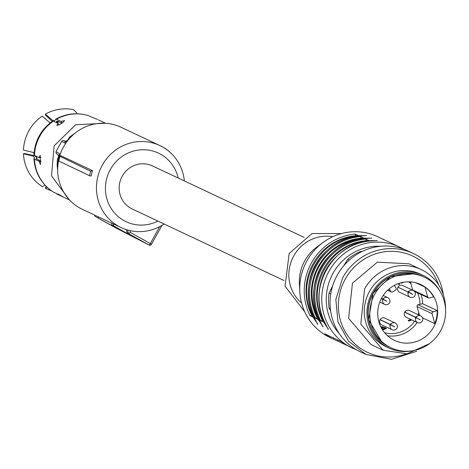 <?xml version="1.0" encoding="UTF-8"?>
<svg xmlns="http://www.w3.org/2000/svg" width="469" height="469" viewBox="0 0 469 469"><rect width="100%" height="100%" fill="white"/><g stroke="black" fill="none" stroke-linecap="round" stroke-linejoin="round"><path stroke-width="0.7" d="M304.229 237.431L152.413 165.885A23.796 22.963 115.2 0 0 122.216 176.215A23.796 22.963 115.2 0 0 132.129 208.934L283.938 280.48M165.088 148.497L165.317 148.427A47.058 45.411 -64.8 0 1 166.178 149.236M164.162 147.899L165.317 148.427M184.358 180.94A45.358 43.769 115.2 0 0 159.841 145.548L121.043 127.263A45.358 43.769 115.2 0 0 63.485 146.955A45.358 43.769 115.2 0 0 82.374 209.326L121.172 227.606A45.358 43.769 115.2 0 0 164.074 223.989M159.841 145.548A45.358 43.769 115.2 0 0 102.283 165.24A45.358 43.769 115.2 0 0 121.172 227.606M60.771 155.702L92.51 170.657A45.358 43.769 115.2 0 0 91.127 176.051L89.526 175.664L90.617 171.238L59.968 156.3L60.771 155.702M157.901 221.081A37.925 36.594 -64.8 0 1 115.169 213.688A37.925 36.594 -64.8 0 1 110.309 169.573A37.925 36.594 -64.8 0 1 147.712 149.998A37.925 36.594 -64.8 0 1 178.191 178.032M94.586 215.078L94.908 216.273L114.313 226.949L114.565 226.498M98.115 216.742L98.478 218.114M114.313 226.949L127.304 233.609L111.88 225.003L111.341 222.974M111.88 225.003L113.668 225.917L113.105 223.807M126.214 229.599L127.07 232.806L142.031 241.16L129.039 234.5L129.286 234.043M129.039 234.5L113.668 225.917M127.07 232.806L128.412 233.498L127.474 229.986M129.907 230.607L130.4 232.436L128.412 233.498L148.995 244.988A1.858 0.487 119.2 0 1 148.995 244.988L115.497 227.77L148.995 244.988A1.858 0.487 119.2 0 0 150.338 243.569L159.712 226.591M92.51 170.657L90.617 171.238M59.968 156.3A46.484 44.854 115.2 0 0 58.783 161.055L89.526 175.664M94.908 216.273L115.497 227.77M41.172 161.242L39.115 161.307L34.466 159.114L34.09 158.329L34.53 157.496L32.689 155.925L23.462 153.791L24.347 153.504L34.677 155.778L36.764 157.484L36.277 158.381L36.57 159.014L41.172 161.189M36.301 158.862A39.132 37.766 115.2 0 1 36.277 158.381L36.57 159.014M23.462 153.791A42.099 40.627 115.2 0 0 42.427 186.615L45.1 185.267M50.447 122.685L49.251 122.21L42.216 116.101A42.099 40.627 115.2 0 0 23.45 150.098L33 152.372L34.044 153.017M52.217 121.377L45.528 115.14L45.341 114.16L52.686 120.422L54.791 120.65L55.747 119.155C65.959 113.592 76.611 112.343 87.732 115.397L87.515 115.356M76.998 113.762L76.758 112.783L73.569 109.676A42.099 40.627 115.2 0 0 45.341 114.16M61.943 123.183L57.505 121.09L56.72 121.348L56.098 122.468L58.203 121.418M56.919 121.025L56.72 121.348A39.132 37.766 115.2 0 1 57.318 121.02M47.275 187.424L45.557 188.362L45.423 187.418L46.296 186.492M45.557 188.362A42.099 40.627 115.2 0 0 51.291 190.684M64.065 197.408L58.338 194.148M53.314 192.02L58.215 194.365M39.115 161.307L40.469 164.572L40.158 155.286M40.311 155.315L39.103 157.613L41.038 157.555M34.079 154.635L34.454 155.421L39.103 157.613M58.895 124.912L58.009 123.37L53.36 121.178L52.381 121.483M52.598 121.113L52.581 121.125C41.067 129.444 34.847 140.7 33.926 154.893M58.009 123.37L56.778 125.481C60.671 124.297 63.268 122.679 64.587 120.627L61.128 121.424L62.09 123.089M55.5 119.542L56.479 119.232L61.128 121.424M97.493 119.454L87.732 115.397M98.443 119.9L105.677 123.312M61.41 196.007L56.104 193.375M61.351 196.118L63.421 197.091M104.98 123.271L75.597 124.754L54.128 145.871L51.508 175.875L69.066 199.477M58.895 156.359L57.617 158.674L58.373 159.026M57.617 158.674A34.946 33.727 115.2 0 0 57.646 170.013M74.976 133.231L69.494 137.165L70.069 137.435M69.494 137.165L68.404 139.141M59.85 155.391L59.241 155.192L60.003 153.885L60.302 154.055M64.757 142.922A1.489 0.34 -61.3 0 1 65.754 141.802C64.083 140.254 62.735 140.096 61.709 141.327L65.683 143.367M58.15 154.741L56.139 153.439L55.963 151.745L60.003 153.885M66.645 142.101L65.173 141.427M383.038 299.363L381.367 298.536M381.379 298.513L384.263 299.838M388.021 297.762A3.717 3.588 115.2 0 0 383.132 299.199L386.702 301.157A1.858 0.487 119.2 0 1 386.667 301.221A1.858 0.487 -60.8 0 1 386.649 301.256M381.438 298.407L384.246 299.861M386.702 301.157L383.132 299.199L383.49 298.266L382.604 298.952M382.528 299.081L382.44 300.166L383.056 299.333A3.717 3.588 115.2 0 0 384.644 304.375A3.717 3.717 0 0 0 389.481 302.81A3.717 3.717 0 0 0 387.81 297.651L383.202 295.482M386.632 301.286L383.062 299.333M399.617 287.96L409.671 292.703L399.617 287.96M410.07 297.217L399.559 292.263A3.717 3.588 115.2 0 1 397.976 287.216L407.954 291.923L407.866 293.008L408.487 292.169A3.717 3.588 115.2 0 0 410.07 297.217A3.717 3.717 0 0 0 414.907 295.652A3.717 3.717 0 0 0 413.465 290.61A3.717 3.588 115.2 0 0 413.236 290.493L402.73 285.539A3.717 3.588 115.2 0 0 398.046 287.087M412.075 294.098A1.858 0.487 -60.8 0 0 412.093 294.063A1.858 0.487 119.2 0 0 412.128 293.999L408.558 292.04L408.915 291.108L408.03 291.794M408.464 292.205L407.954 291.923M412.058 294.127L408.487 292.169M412.128 293.999L412.573 294.204A3.717 0.973 119.2 0 1 412.538 294.268A3.717 0.973 119.2 0 1 412.497 294.333M413.465 290.61A3.717 3.717 0 0 0 413.236 290.493A3.717 3.588 115.2 0 0 408.558 292.04L412.573 294.204M419.521 319.512L415.944 317.554A3.717 3.588 115.2 0 0 417.527 322.602A3.717 3.717 0 0 0 422.37 321.036A3.717 3.717 0 0 0 420.699 315.872A3.717 3.588 115.2 0 0 416.021 317.425M419.538 319.483A1.858 0.487 -60.8 0 0 419.556 319.448A1.858 0.487 119.2 0 0 419.591 319.377L420.031 319.588A3.717 0.973 119.2 0 1 419.995 319.653A3.717 0.973 -60.8 0 1 419.96 319.717M419.591 319.377L420.031 319.588M416.015 317.425L416.378 316.487L415.487 317.173L417.152 318.064M415.927 317.589L415.417 317.302L415.329 318.392L415.944 317.554M415.417 317.302L404.659 312.237A3.717 3.588 115.2 0 0 406.242 317.279L417.527 322.602M420.91 315.983A3.717 3.588 115.2 0 0 420.699 315.872L409.414 310.554A3.717 3.588 115.2 0 0 404.729 312.102L415.487 317.173M404.729 312.102L417.134 318.088M394.535 326.875L390.519 324.712A3.717 3.588 115.2 0 0 392.102 329.76A3.717 3.717 0 0 0 396.944 328.194A3.717 3.717 0 0 0 395.273 323.035A3.717 3.588 115.2 0 0 390.595 324.583L394.605 326.746A3.717 0.973 119.2 0 1 394.57 326.811A3.717 0.973 -60.8 0 1 394.535 326.875L394.095 326.67M394.107 326.641A1.858 0.487 -60.8 0 0 394.13 326.606A1.858 0.487 119.2 0 0 394.165 326.541L390.589 324.583L390.953 323.651L390.061 324.337L391.726 325.222M394.165 326.541L394.605 326.746M390.501 324.747L389.991 324.466L389.903 325.55L390.519 324.712M389.991 324.466L380.013 319.764A3.717 3.588 115.2 0 0 381.596 324.806L392.102 329.76M395.484 323.141A3.717 3.588 115.2 0 0 395.273 323.035L384.762 318.082A3.717 3.588 115.2 0 0 380.083 319.629L390.061 324.337M380.083 319.629L391.709 325.246M314.283 317.624L310.097 315.719A1.489 0.311 -26.8 0 0 311.738 315.18L317.296 323.534M359.324 236.054L355.18 234.049A1.489 0.34 84.9 0 1 355.619 235.69L365.128 235.643M383.976 239.806A55.77 53.818 115.2 0 0 380.752 238.146L377.668 236.693A55.77 53.818 115.2 0 0 322.883 242.584A55.77 53.818 115.2 0 0 306.896 260.905A55.77 53.818 115.2 0 0 299.791 291.583A55.77 53.818 115.2 0 0 330.117 337.586L333.207 339.04A55.77 53.818 115.2 0 0 333.225 339.046L347.617 345.688M360.468 236.54L364.7 238.539A55.77 53.818 115.2 0 0 320.913 267.512A55.77 53.818 115.2 0 0 319.618 320.204L315.385 318.211L317.026 317.671A54.281 52.381 -64.8 0 1 318.287 266.38A54.281 52.381 -64.8 0 1 360.907 238.182A1.489 0.34 -95.1 0 0 360.468 236.54A55.77 53.818 115.2 0 0 316.681 265.518A55.77 53.818 115.2 0 0 315.385 318.211M375.71 240.632L366.201 240.673A1.489 0.34 84.9 0 0 365.761 239.038L369.994 241.031A55.77 53.818 115.2 0 0 326.207 270.003A55.77 53.818 115.2 0 0 324.911 322.701L320.679 320.702A1.489 0.311 -26.8 0 0 322.32 320.163L327.878 328.523M324.759 333.858L340.758 341.368L344.592 343.859A55.77 53.818 115.2 0 0 350.841 347.353L352.166 347.975A55.77 53.818 115.2 0 1 328.939 271.293A55.77 53.818 115.2 0 1 399.711 247.081L403.774 249.221A55.77 53.818 115.2 0 0 399.711 247.081L398.386 246.46A55.77 53.818 115.2 0 0 398.369 246.448L380.734 238.141A55.77 53.818 115.2 0 0 380.734 238.141L380.67 238.252M324.888 333.893L326.957 335.552A55.77 53.818 115.2 0 0 333.207 339.04M313.943 316.98L312.166 314.4L311.738 315.18A54.281 52.381 115.2 0 1 355.619 235.69L355.185 236.47L355.789 236.476M355.197 236.569A1.489 0.34 84.4 0 1 355.185 236.47C319.524 238.463 294.989 282.913 312.166 314.4A1.489 0.311 -26.2 0 1 312.671 314.154M322.883 242.584L316.634 247.222A41.641 40.182 115.2 0 0 304.692 260.905A41.641 40.182 115.2 0 0 299.392 283.809L299.791 291.583M319.237 319.477L317.46 316.892A53.536 51.666 -64.8 0 1 318.914 266.732A53.536 51.666 -64.8 0 1 360.479 238.961L360.907 238.182L370.416 238.135M371.899 238.053L364.653 238.528C327.086 240.257 301.168 287.198 319.577 320.169A1.489 0.311 -26.8 0 0 319.618 320.204M322.59 326.025L317.026 317.671L317.46 316.892A1.489 0.311 153.8 0 1 317.959 316.645M332.838 236.687A37.925 36.594 115.2 0 0 293.717 256.004A37.925 36.594 115.2 0 0 301.579 303.015M360.485 239.067A1.489 0.34 -95.6 0 1 360.479 238.961L361.077 238.967M365.773 241.558A1.489 0.34 84.4 0 1 365.767 241.453L366.371 241.459M324.525 321.969L322.748 319.383L322.32 320.163A54.281 52.381 115.2 0 1 366.201 240.673L365.767 241.453C330.106 243.452 305.571 287.902 322.748 319.383A1.489 0.311 -26.2 0 1 323.247 319.143M341.543 233.55L311.973 233.55L289.174 253.465L285.058 286.213L304.698 311.727M395.994 274.506A39.038 37.672 115.2 0 0 368.165 309.048A39.038 37.672 115.2 0 0 389.276 346.966A39.038 37.672 115.2 0 0 389.364 347.007A39.038 37.672 115.2 0 1 389.276 346.966L389.276 346.966A39.038 37.672 115.2 0 1 368.165 309.048A39.038 37.672 115.2 0 1 395.994 274.506A39.038 37.672 115.2 0 1 422.557 276.341A39.038 37.672 115.2 0 0 395.994 274.506M414.35 273.662L390.677 276.622L373.06 293.313L368.663 319.711L381.983 342.347M424.322 277.173L422.733 276.429A39.038 37.672 115.2 0 0 414.449 273.679A39.038 37.672 115.2 0 0 396.17 274.594A39.038 37.672 115.2 0 0 373.195 293.377A39.038 37.672 115.2 0 0 382.059 342.411A39.038 37.672 115.2 0 0 389.452 347.054L391.04 347.799A39.038 37.672 -64.8 0 1 369.93 309.88A39.038 37.672 -64.8 0 1 397.753 275.338A39.038 37.672 -64.8 0 1 424.322 277.173A39.038 37.672 -64.8 0 1 445.433 315.098A39.038 37.672 -64.8 0 1 417.603 349.634A39.038 37.672 -64.8 0 1 391.04 347.799M399.834 283.124A30.86 29.776 115.2 0 0 377.838 310.425A30.86 29.776 115.2 0 0 394.529 340.4A30.86 29.776 115.2 0 0 415.528 341.848A30.86 29.776 115.2 0 0 437.524 314.547A30.86 29.776 115.2 0 0 420.834 284.572A30.86 29.776 115.2 0 0 399.834 283.124M437.208 310.589L433.133 311.832A1.489 1.436 115.2 0 0 432.119 313.673L417.041 306.568A1.489 1.436 115.2 0 1 418.055 304.727L422.657 303.736L437.208 310.589A30.86 29.776 -64.8 0 1 434.775 323.622L422.569 317.871M425.02 287.098A30.86 29.776 -64.8 0 1 433.52 296.795L429.452 298.038L428.437 297.967L427.675 297.047L425.02 287.098L415.78 282.748M389.206 288.869L390.783 291.442A1.489 1.436 115.2 0 0 392.77 291.87L395.537 290.047A1.489 1.436 115.2 0 0 396.012 288.001L394.4 285.381M410.504 281.892L410.92 283.651A28.627 27.624 115.2 0 0 408.669 281.822M412.72 290.247A1.489 1.436 115.2 0 1 412.597 289.942L410.92 283.651M432.119 313.673L434.775 323.622M417.041 306.568L419.479 315.297M399.107 283.352L399.4 284.437L398.738 284.642L398.457 283.581M401.704 282.602L403.223 282.174M403.909 282.186L401.306 283.212L400.702 282.871M411.964 319.975L408.47 321.048L408.282 320.35L410.996 319.524M381.784 328.652L381.297 326.834L381.924 326.641L386.227 328.118L386.38 328.687L382.768 329.795L382.962 330.522M399.4 284.437L398.826 283.452M398.673 284.384L399.043 284.273M403.487 282.25L401.142 283.129M408.399 320.796L411.612 319.811M386.38 328.687L385.887 328.007M382.768 329.795L386.028 328.523M382.229 328.933L381.754 327.157L385.096 328.329L382.106 327.327L382.581 329.097L382.229 328.933M382.106 327.327L381.754 327.157M382.581 329.097L385.096 328.329M332.714 285.727L329.027 293.189A52.047 50.23 115.2 0 0 329.068 307.957L330.598 310.818M362.115 251.484L360.186 251.595A52.047 50.23 115.2 0 0 347.693 259.369L343.836 265.647M330.328 308.555L329.068 307.957M329.027 293.189L330.756 294.004M349.258 260.102L347.693 259.369M360.186 251.595L361.06 252.005M443.34 294.761A55.77 53.818 115.2 0 0 413.465 253.565L408.001 250.985A55.77 53.818 115.2 0 0 337.229 275.197A55.77 53.818 115.2 0 0 360.45 351.879L365.92 354.458L391.527 359.324L416.707 351.269M413.465 253.565A55.77 53.818 115.2 0 0 342.692 277.777L335.851 299.369L337.903 321.728L348.508 341.162L365.92 354.458M406.136 353.937A53.19 51.332 -64.8 0 1 349.974 338.665A53.19 51.332 -64.8 0 1 345.219 279.155A53.19 51.332 -64.8 0 1 394.558 251.413A53.19 51.332 -64.8 0 1 438.662 284.912M445.55 309.352A44.614 43.054 115.2 0 0 421.232 269.552L409.062 263.818L377.322 262.171L352.448 283.188L348.614 318.351L371.026 344.533L383.196 350.267L407.033 353.819L429.364 343.689M421.232 269.552A44.614 43.054 115.2 0 0 364.612 288.922L360.784 324.085L383.196 350.267M388.801 347.975L386.157 346.732A40.152 38.745 -64.8 0 1 369.431 291.519A40.152 38.745 -64.8 0 1 420.388 274.089L423.032 275.332A40.152 38.745 115.2 0 0 372.075 292.767A40.152 38.745 115.2 0 0 388.801 347.975A40.152 38.745 115.2 0 0 411.811 350.918M439.951 291.208A40.152 38.745 115.2 0 0 423.032 275.332M130.4 232.436L151.464 244.238M34.466 159.114A42.386 40.903 115.2 0 0 53.566 192.179M53.36 121.178A42.386 40.903 115.2 0 0 34.454 155.421M87.92 115.468A42.386 40.903 115.2 0 0 56.479 119.232M56.702 193.926A42.386 40.903 115.2 0 0 57.523 194.324L56.673 193.914M58.185 154.77A2.234 2.152 115.2 0 1 58.871 156.974L57.857 154.536M65.232 141.439A2.234 2.152 115.2 0 0 67.143 140.641L67.108 140.682M59.317 157.185L58.871 156.974A39.314 37.942 115.2 0 0 57.699 167.281M72.918 134.996A39.314 37.942 115.2 0 0 67.143 140.641L67.524 140.823M36.166 156.23L36.224 156.628M59.2 121.887A30.209 29.148 115.2 0 0 56.526 122.673M355.18 234.049A55.77 53.818 115.2 0 0 311.393 263.021A55.77 53.818 115.2 0 0 310.097 315.719M359.412 236.042A55.77 53.818 115.2 0 0 315.625 265.02A55.77 53.818 115.2 0 0 314.33 317.712M365.761 239.038A55.77 53.818 115.2 0 0 321.974 268.01A55.77 53.818 115.2 0 0 320.679 320.702M325.322 252.064A52.047 50.23 115.2 0 0 315.232 265.108A52.047 50.23 115.2 0 0 308.655 287.433M339.31 333.67A52.047 50.23 -64.8 0 1 332.955 273.456A52.047 50.23 -64.8 0 1 380.494 246.272M337.897 340.019L337.422 340.887M333.225 339.046L333.764 338.073M327.256 335.007L326.957 335.552M313.943 289.924A52.047 50.23 -64.8 0 1 320.52 267.6A52.047 50.23 -64.8 0 1 330.61 254.556M335.904 257.047A52.047 50.23 115.2 0 0 325.808 270.091A52.047 50.23 115.2 0 0 319.231 292.416M417.17 322.432A30.86 29.776 -64.8 0 1 400.538 334.79A30.86 29.776 -64.8 0 1 387.552 335.769M420.963 294.444A30.86 29.776 -64.8 0 1 422.657 303.736M384.662 332.767A28.627 27.624 115.2 0 0 399.441 332.415A28.627 27.624 115.2 0 0 414.666 321.247M387.845 290.059L390.783 291.442M412.597 289.942L427.675 297.047M419.972 304.141A28.627 27.624 115.2 0 0 417.539 292.832M418.055 304.727L433.133 311.832M418.119 314.658A28.627 27.624 115.2 0 0 418.723 312.858M149.048 245.017A1.858 1.858 0 0 0 151.522 244.261L161.981 225.319M36.764 157.484L36.893 159.173M53.437 192.102C41.465 184.211 34.964 173.055 33.938 158.633M57.523 194.324L62.307 196.581M64.06 197.408L69.541 199.987M55.963 151.745L61.709 141.327M64.611 141.269L65.203 141.427L67.09 140.636L73.375 134.585M57.675 167.902L58.83 156.945M36.066 156.183L36.125 156.552M56.444 122.632L59.129 121.852M379.773 302.083L384.644 304.375M366.623 235.549L359.365 236.036C321.793 237.765 295.88 284.706 314.289 317.677L317.624 324.343L317.777 323.628M328.359 328.611L328.206 329.332L324.87 322.66C306.462 289.69 332.374 242.749 369.947 241.019L377.193 240.544M352.166 347.975L356.399 349.745M319.577 320.169L322.912 326.834L323.065 326.119M387.664 290.229L391.381 291.982M414.403 291.355L428.437 297.967M401.306 283.212L400.954 283.047"/></g></svg>
